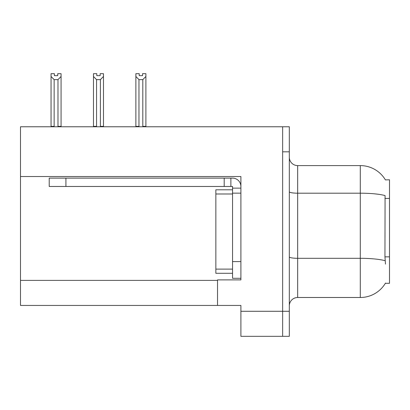 <?xml version="1.0" encoding="UTF-8"?>
<svg xmlns="http://www.w3.org/2000/svg" width="410" height="410" viewBox="0 0 410 410"><rect width="100%" height="100%" fill="white"/><g stroke="black" fill="none" stroke-linecap="round" stroke-linejoin="round"><path stroke-width="0.61" d="M20.5 176.531L240.901 176.531L240.901 279.886L217.52 279.886L217.52 305.43L20.5 305.43L20.5 126.777L282.639 126.777L282.639 336.323L240.901 336.323L240.901 311.277L282.639 311.277L282.639 336.323L289.316 336.323L289.316 311.277L282.639 311.277L282.639 151.823L289.316 151.823L289.316 311.277M217.52 305.43L240.901 305.43L240.901 311.277M385.4 179.893A29.218 29.218 0 0 0 360.282 165.594A29.218 29.218 0 0 1 385.4 179.893L389.5 179.79L389.5 283.31L385.338 283.31L385.487 283.059A29.218 29.218 0 0 1 360.282 297.501L297.665 297.501A8.349 8.349 0 0 0 289.316 305.85M385.487 264.107L384.949 256.855L385.072 195.58A29.218 5.074 180 0 0 360.282 193.192L360.282 165.594L297.665 165.594A8.349 8.349 0 0 1 289.316 157.245A8.349 8.349 0 0 0 297.665 165.594L297.665 297.501M282.639 126.777L289.316 126.777L289.316 151.823M142.552 75.66L139.215 75.66L142.552 75.66L142.552 73.677L145.893 73.677L145.893 76.455L142.803 79.642L138.964 79.642L138.964 126.357L138.554 126.777M143.213 126.777L142.803 126.357L142.803 79.642M142.803 126.357L145.893 126.357L145.893 126.777L145.893 76.455M138.964 79.642L135.874 76.455L135.874 73.677L139.215 73.677L139.215 75.66M138.964 126.357L135.874 126.357L135.874 126.777L135.874 76.455M100.804 126.777L100.394 126.357L100.394 79.642L96.555 79.642L96.555 126.357L96.145 126.777M96.806 75.66L100.142 75.66L96.806 75.66L96.806 73.677L93.465 73.677L93.465 126.777M100.142 75.66L100.142 73.677L103.484 73.677L103.484 126.357L100.394 126.357M103.484 76.455L100.394 79.642M96.555 79.642L93.465 76.455L93.465 126.357L96.555 126.357M103.484 126.357L103.484 126.777M57.733 75.66L54.397 75.66L57.733 75.66L57.733 73.677L61.075 73.677L61.075 76.455L57.984 79.642L54.146 79.642L54.146 126.357L51.055 126.357L51.055 126.777M54.146 79.642L51.055 76.455L51.055 73.677L54.397 73.677L54.397 75.66M54.146 126.357L53.736 126.777M51.055 76.455L51.055 126.357L51.055 76.455M61.075 76.455L61.075 126.357L57.984 126.357L57.984 79.642M58.394 126.777L57.984 126.357M61.075 126.357L61.075 126.777M240.901 193.146L232.547 193.146L232.552 189.804L215.855 189.804L215.855 273.291L232.547 273.291M65.913 186.468L65.913 178.119L49.215 178.119L49.215 186.468L232.547 186.468L232.547 188.139L240.901 188.139M65.913 178.119L232.547 178.119A8.349 8.349 0 0 1 240.895 186.473M232.547 278.298L240.901 278.298L232.547 278.298L232.547 188.139M230.876 186.468L230.876 178.119M224.198 186.468L224.198 178.119M20.5 280.389L217.52 280.389M389.5 198.414L384.949 198.414M389.5 256.855L384.949 256.855M360.282 297.501L360.282 193.192L297.665 193.192A8.349 1.45 0 0 1 289.316 191.742M385.159 260.719A29.218 5.074 180 0 0 360.282 258.31L297.665 258.31A8.349 1.45 -0 0 1 289.316 256.86M215.855 269.114L232.547 269.114M215.855 193.981L232.547 193.981M240.901 261.6L232.547 261.6"/></g></svg>
